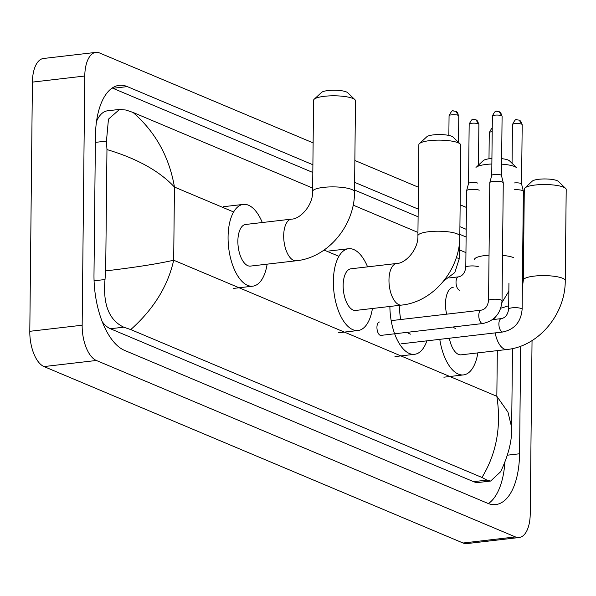 <?xml version="1.0" encoding="UTF-8"?>
<svg xmlns="http://www.w3.org/2000/svg" width="596" height="596" viewBox="0 0 596 596"><rect width="100%" height="100%" fill="white"/><g stroke="black" fill="none" stroke-linecap="round" stroke-linejoin="round"><path stroke-width="0.89" d="M314.166 99.249L321.512 92.44A13.47 3.069 0.6 0 1 332.806 90.234A13.47 3.069 0.6 0 1 346.388 91.926A13.47 3.069 0.6 0 1 347.706 92.715L354.911 99.674A20.957 4.775 -179.4 0 0 352.854 98.444A20.957 4.775 -179.4 0 0 331.734 95.822A20.957 4.775 -179.4 0 0 314.166 99.249A20.957 4.775 -179.4 0 0 313.57 100.359L312.617 191.443A20.957 4.775 0.6 0 1 328.351 186.988A20.957 4.775 0.6 0 1 351.901 189.528A20.957 4.775 0.6 0 1 354.531 191.882L355.484 100.799A20.957 4.775 -179.4 0 0 354.911 99.674M312.617 191.443C313.176 205.329 299.997 219.268 291.422 219.134L245.604 224.469A20.957 9.931 83.4 0 0 237.871 241.007A20.957 9.931 83.4 0 0 250.454 266.099L296.272 260.765C328.12 257.673 354.814 225.191 354.531 191.882M267.135 264.155A41.161 19.512 -96.6 0 1 252.786 286.169A41.161 19.512 -96.6 0 1 228.074 236.88A41.161 19.512 -96.6 0 1 243.272 204.398A41.161 19.512 -96.6 0 1 262.292 222.531M419.457 143.584L426.803 136.775A13.47 3.069 0.6 0 1 438.097 134.569A13.47 3.069 0.6 0 1 451.671 136.253A13.47 3.069 0.6 0 1 452.997 137.043L460.201 144.008A20.957 4.775 -179.4 0 0 458.138 142.779A20.957 4.775 -179.4 0 0 437.017 140.157A20.957 4.775 -179.4 0 0 419.457 143.584A20.957 4.775 -179.4 0 0 418.861 144.694L417.908 235.778A20.957 4.775 0.6 0 1 433.642 231.322A20.957 4.775 0.6 0 1 457.184 233.863A20.957 4.775 0.6 0 1 459.814 236.217L460.768 145.133A20.957 4.775 -179.4 0 0 460.201 144.008M417.908 235.778C418.459 249.664 405.28 263.603 396.712 263.469L350.895 268.803A20.957 9.931 83.4 0 0 343.154 285.342A20.957 9.931 83.4 0 0 355.738 310.434L401.555 305.1C433.404 302.008 460.105 269.526 459.814 236.217M372.425 308.49A41.161 19.512 -96.6 0 1 358.077 330.504A41.161 19.512 -96.6 0 1 333.365 281.215A41.161 19.512 -96.6 0 1 348.556 248.733A41.161 19.512 -96.6 0 1 367.576 266.866M501.646 158.655A13.47 3.069 0.6 0 1 508.194 160.056A13.47 3.069 0.6 0 1 509.52 160.846L516.725 167.811A20.957 4.775 -179.4 0 0 514.668 166.582A20.957 4.775 -179.4 0 0 501.586 164.146M399.916 305.294A20.957 9.931 83.4 0 0 399.685 309.145A20.957 9.931 83.4 0 0 400.84 319.508M407.321 332.315A20.957 9.931 83.4 0 0 410.793 334.177M426.878 340.845A41.161 19.512 -96.6 0 1 414.6 354.307A41.161 19.512 -96.6 0 1 389.888 306.456M491.864 164.004A20.957 4.775 -179.4 0 0 475.981 167.387M477.843 165.658L483.326 160.577A13.47 3.069 0.6 0 1 491.916 158.491M524.89 187.978L532.235 181.169A13.47 3.069 0.6 0 1 543.53 178.964A13.47 3.069 0.6 0 1 557.104 180.655A13.47 3.069 0.6 0 1 558.43 181.445L565.626 188.403A20.957 4.775 -179.4 0 0 563.57 187.174A20.957 4.775 -179.4 0 0 542.449 184.551A20.957 4.775 -179.4 0 0 524.89 187.978A20.957 4.775 -179.4 0 0 524.294 189.088L523.34 280.172A20.957 4.775 0.6 0 1 539.067 275.717A20.957 4.775 0.6 0 1 562.617 278.257A20.957 4.775 0.6 0 1 565.246 280.612L566.2 189.528A20.957 4.775 -179.4 0 0 565.626 188.403M449.347 338.23A20.957 9.931 83.4 0 0 461.17 354.829L506.987 349.494C538.836 346.403 565.529 313.921 565.246 280.612M477.85 352.884A41.161 19.512 -96.6 0 1 463.509 374.899A41.161 19.512 -96.6 0 1 439.781 339.34M379.428 322.004A6.735 3.196 83.4 0 0 376.94 327.316A6.735 3.196 83.4 0 0 380.986 335.384L482.827 323.524A6.735 3.196 83.4 0 1 482.186 323.464A6.735 3.196 83.4 0 1 478.789 315.463A6.735 3.196 83.4 0 1 481.27 310.144L391.177 320.633M502.026 300.809A6.735 1.535 0.6 0 0 501.378 300.138A6.735 1.535 0.6 0 0 501.184 300.056A6.735 1.535 0.6 0 0 493.615 299.237A6.735 1.535 0.6 0 0 488.556 300.667L489.793 182.696A6.735 1.535 0.6 0 1 489.808 182.607A6.735 1.535 0.6 0 1 493.264 181.393A6.735 1.535 0.6 0 1 502.421 182.085A6.735 1.535 0.6 0 1 503.255 182.749A6.735 1.535 0.6 0 1 503.262 182.838L502.026 300.809C500.923 313.34 494.524 320.909 482.827 323.524M491.745 175.433A4.865 1.11 0.6 0 1 491.752 175.366A4.865 1.11 0.6 0 1 494.248 174.494A4.865 1.11 0.6 0 1 500.863 174.986A4.865 1.11 0.6 0 1 501.459 175.47A4.865 1.11 0.6 0 1 501.467 175.537M514.423 189.759A6.735 1.535 0.6 0 1 522.521 190.549A6.735 1.535 0.6 0 1 523.355 191.212A6.735 1.535 0.6 0 1 523.362 191.301L522.126 309.272C521.023 321.803 514.624 329.372 502.927 331.987A6.735 3.196 83.4 0 1 502.286 331.927A6.735 3.196 83.4 0 1 498.889 323.926A6.735 3.196 83.4 0 1 501.37 318.607L492.475 319.642M514.497 182.935A4.865 1.11 0.6 0 1 520.956 183.449A4.865 1.11 0.6 0 1 521.56 183.933A4.865 1.11 0.6 0 1 521.567 184M478.417 266.77A6.735 1.535 0.6 0 0 470.847 265.95A6.735 1.535 0.6 0 0 465.796 267.38L466.593 190.802A6.735 1.535 0.6 0 1 466.608 190.713A6.735 1.535 0.6 0 1 470.065 189.498A6.735 1.535 0.6 0 1 479.221 190.184M468.545 183.538A4.865 1.11 0.6 0 1 468.553 183.471A4.865 1.11 0.6 0 1 471.049 182.592A4.865 1.11 0.6 0 1 477.664 183.091M532.042 340.592L530.231 513.886A29.934 14.192 -96.6 0 1 519.176 537.51L466.817 543.604A29.934 14.192 -96.6 0 1 463.047 543.016L44.007 366.57A29.934 14.192 -96.6 0 1 29.8 331.309L32.407 82.114A29.934 14.192 -96.6 0 1 43.463 58.49L95.822 52.396A29.934 14.192 -96.6 0 1 99.592 52.984L313.131 142.898M519.176 537.51A29.934 14.192 -96.6 0 1 515.413 536.922L96.366 360.476A29.934 14.192 -96.6 0 1 82.159 325.215L84.774 76.02A29.934 14.192 -96.6 0 1 95.822 52.396M522.93 232.567A29.934 14.192 -96.6 0 1 523.824 233.58M354.858 160.473L418.414 187.233M460.142 204.8L466.422 207.445M312.9 164.757L127.298 86.606A64.361 30.515 83.4 0 0 119.2 85.34A64.361 30.515 83.4 0 0 95.434 136.126L93.989 274.577A64.361 30.515 83.4 0 0 124.534 350.373L487.707 503.3A64.361 30.515 83.4 0 0 495.805 504.566A64.361 30.515 83.4 0 0 519.563 453.772L520.688 346.179M466.191 229.304L459.911 226.666M418.183 209.092L354.627 182.331M488.392 503.575A64.361 30.515 83.4 0 0 504.872 462.645M312.818 172.468L112.897 88.282A64.361 30.515 83.4 0 0 112.212 88.007M466.109 237.014L459.836 234.37M418.109 216.795L354.546 190.035M102.274 321.743A40.416 19.161 83.4 0 0 110.379 328.739L473.552 481.657A40.416 19.161 83.4 0 0 478.633 482.455L490.635 481.054L486.902 480.108L481.97 477.463C496.498 453.586 501.459 426.527 496.84 396.295L507.956 412.089L511.666 427.444C512.143 440.414 508.47 455.18 500.64 471.727L490.635 481.054M119.565 109.403L126.002 110.044L133.035 112.443C155.467 132.014 169.271 156.89 174.449 187.055C159.363 170.97 136.864 158.476 106.96 149.581L106.453 141.088L108.457 119.148L119.565 109.403L107.571 110.804A40.416 19.161 83.4 0 0 96.515 121.413M133.035 112.443L312.654 188.075M353.137 205.121L417.945 232.41M459.263 249.806L465.945 252.622M106.96 149.581L105.686 270.904C135.627 267.321 158.298 263.76 173.682 260.221C167.916 286.087 153.612 309.205 130.762 329.581L481.97 477.463M130.762 329.581L123.73 327.182C109.038 320.186 102.795 304.303 105.008 279.531L105.686 270.904M291.422 219.134A20.957 9.931 83.4 0 0 283.689 235.673A20.957 9.931 83.4 0 0 293.634 260.355A20.957 9.931 83.4 0 0 296.272 260.765M396.712 263.469A20.957 9.931 83.4 0 0 388.972 280.008A20.957 9.931 83.4 0 0 398.918 304.69A20.957 9.931 83.4 0 0 401.555 305.1M453.236 287.272A20.957 9.931 83.4 0 0 445.495 303.811A20.957 9.931 83.4 0 0 446.657 314.174M453.139 326.981A20.957 9.931 83.4 0 0 455.441 328.493M474.431 259.58A20.957 4.775 0.6 0 1 489.033 255.185M502.502 255.379A20.957 4.775 0.6 0 1 513.715 257.666M495.164 332.896A20.957 9.931 83.4 0 0 504.35 349.085A20.957 9.931 83.4 0 0 506.987 349.494M508.693 305.711L502.137 307.864A20.957 9.931 83.4 0 0 500.737 308.251M495.172 317.303A20.957 9.931 83.4 0 0 494.792 319.374M502.093 116.22L499.113 111.69L496.721 111.333C495.902 110.245 494.449 111.839 492.363 116.123A4.865 1.11 0.6 0 1 496.014 115.088A4.865 1.11 0.6 0 1 501.482 115.676A4.865 1.11 0.6 0 1 502.093 116.22L501.467 175.5L503.255 182.749M499.113 111.69A4.865 4.135 112.8 0 1 501.482 115.676M522.193 124.683L519.213 120.154L516.821 119.796C516.002 118.708 514.549 120.303 512.463 124.586A4.865 1.11 0.6 0 1 516.114 123.551A4.865 1.11 0.6 0 1 521.582 124.139A4.865 1.11 0.6 0 1 522.193 124.683L521.567 183.963M519.213 120.154A4.865 4.135 112.8 0 1 521.582 124.139M501.37 318.607C505.386 317.81 507.814 314.651 508.656 309.13A6.735 1.535 0.6 0 1 513.715 307.7A6.735 1.535 0.6 0 1 521.284 308.519A6.735 1.535 0.6 0 1 521.478 308.601A6.735 1.535 0.6 0 1 522.126 309.272M458.793 115.862L455.813 111.325L453.422 110.975C452.602 109.888 451.15 111.482 449.064 115.758A4.865 1.11 0.6 0 1 452.714 114.723A4.865 1.11 0.6 0 1 458.182 115.319A4.865 1.11 0.6 0 1 458.793 115.862L458.518 142.384M455.813 111.325A4.865 4.135 112.8 0 1 458.182 115.319M456.245 257.763A6.735 1.535 0.6 0 1 458.317 258.306A6.735 1.535 0.6 0 1 458.51 258.396A6.735 1.535 0.6 0 1 459.166 259.059L459.322 243.809M478.893 124.326L475.913 119.789L473.522 119.438C472.702 118.351 471.25 119.945 469.164 124.221A4.865 1.11 0.6 0 1 472.814 123.186A4.865 1.11 0.6 0 1 478.283 123.782A4.865 1.11 0.6 0 1 478.893 124.326L478.454 166.053M475.913 119.789A4.865 4.135 112.8 0 1 478.283 123.782M465.796 267.38C464.947 272.901 462.518 276.06 458.503 276.857A6.735 3.196 83.4 0 0 456.022 282.176A6.735 3.196 83.4 0 0 459.419 290.185M492.236 128.259L491.499 128.647L489.264 132.684A4.865 1.11 0.6 0 1 492.199 131.701M233.625 211.975L174.449 187.055L173.682 260.221L496.84 396.295L497.317 350.619M338.908 256.31L324.06 250.059M515.413 536.922L463.047 543.016M84.774 76.02L32.407 82.114M82.159 325.215L29.8 331.309M96.366 360.476L44.007 366.57M507.494 455.18L519.563 453.772M112.897 88.282L127.298 86.606M95.375 142.377L106.453 141.088M473.552 481.657L486.902 480.108M110.379 328.739L123.73 327.182M94.079 280.805L105.008 279.531M252.786 286.169L233.155 288.457M243.272 204.398L223.634 206.685M358.077 330.504L338.439 332.791M348.556 248.733L328.918 251.02M414.6 354.307L394.962 356.594M501.944 302.545L508.85 291.22M523.34 280.172L522.357 287.369M463.509 374.899L443.871 377.186M500.819 308.02L502.137 307.864M491.752 175.366L489.808 182.607M488.556 300.667C487.714 306.188 485.286 309.346 481.27 310.144M492.363 116.123L491.745 175.403M401.086 343.847L502.927 331.987M508.656 309.13L508.932 283.093M521.56 183.933L523.355 191.212M512.463 124.586L512.053 163.945M459.166 259.059L454.815 272.536L443.715 280.954M449.064 115.758L448.855 135.426M468.553 183.471L466.608 190.713M449.615 277.892L458.503 276.857M469.164 124.221L468.545 183.501M489.264 132.684L488.988 158.797M512.493 348.578L511.666 427.444M508.82 293.523L508.358 292.189"/></g></svg>
